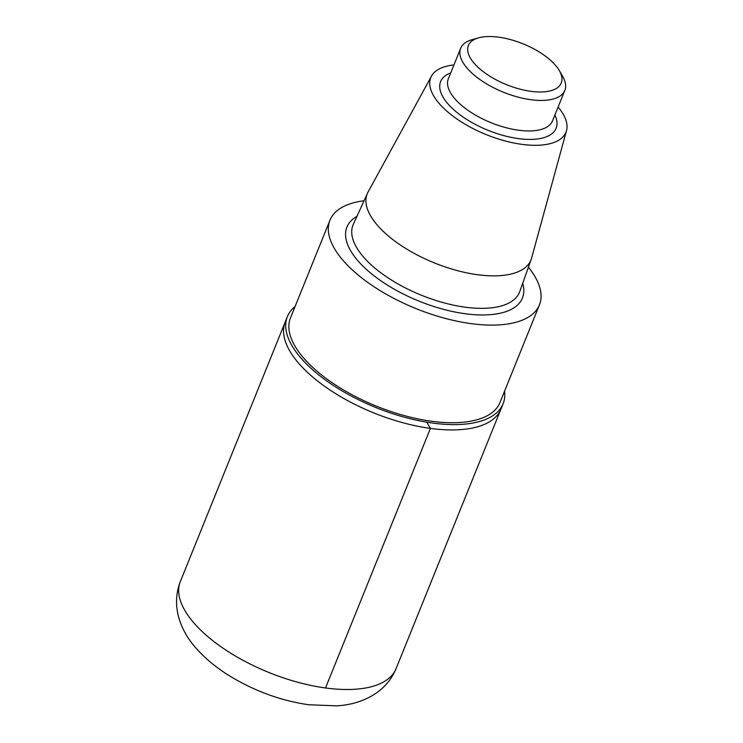 <?xml version="1.0" encoding="UTF-8"?>
<svg xmlns="http://www.w3.org/2000/svg" width="743" height="743" viewBox="0 0 743 743"><rect width="100%" height="100%" fill="white"/><g stroke="black" fill="none" stroke-linecap="round" stroke-linejoin="round"><path stroke-width="1.11" d="M558.114 107.02A72.907 32.07 -158 0 1 566.5 130.675L531.589 258.137A88.306 38.85 -158 0 1 531.208 259.353A88.306 38.85 -158 0 1 477.405 274.696A88.306 38.85 -158 0 1 394.932 241.169A88.306 38.85 -158 0 1 367.479 193.208A88.306 38.85 -158 0 1 368.045 192.066L431.488 76.12A72.907 32.07 -158 0 1 453.936 64.929M566.5 130.675A72.907 32.07 -158 0 1 521.762 144.337A72.907 32.07 -158 0 1 452.831 116.029A72.907 32.07 -158 0 1 431.488 76.12M528.422 267.192A112.973 49.697 -158 0 1 539.437 304.871A112.973 49.697 -158 0 1 470.941 323.614A112.973 49.697 -158 0 1 329.948 220.225A112.973 49.697 -158 0 1 364.033 200.777M539.437 304.871L499.993 402.492A112.973 49.697 -158 0 1 431.497 421.235A112.973 49.697 -158 0 1 290.504 317.846L329.948 220.225M504.562 391.171A116.326 51.174 -158 0 1 503.104 403.746A116.326 51.174 -158 0 1 432.575 423.055A116.326 51.174 -158 0 1 287.392 316.592A116.326 51.174 -158 0 1 295.073 306.534M287.392 316.592L285.228 321.933A116.326 51.174 22 0 0 430.42 428.395A116.326 51.174 22 0 0 500.949 409.087L396.065 668.672A116.326 51.174 -158 0 1 325.536 687.972A116.326 51.174 -158 0 1 180.354 581.518C170.361 607.254 181.533 632.59 197.127 649.363C206.331 659.505 217.541 668.589 230.767 676.622C255.323 691.361 281.263 700.733 308.577 704.735L336.43 705.85C359.807 704.68 385.496 693.999 396.065 668.672M530.874 91.324A50.069 22.03 -158 0 1 476.3 65.588A50.069 22.03 -158 0 1 478.371 37.893A50.069 22.03 -158 0 1 523.053 43.828A50.069 22.03 -158 0 1 559.321 70.594A50.069 22.03 -158 0 1 530.874 91.324M559.321 70.594L562.692 76.455A56.18 24.714 -158 0 1 564.838 90.386A56.18 24.714 -158 0 1 530.781 99.701A56.18 24.714 -158 0 1 460.66 48.295A56.18 24.714 -158 0 1 471.879 39.76L478.371 37.893M180.354 581.518L285.228 321.933A116.326 51.174 22 0 0 430.42 428.395A116.326 51.174 22 0 0 500.949 409.087L503.104 403.746M426.723 422.163L430.42 428.395L325.518 687.972M531.208 259.353L519.766 291.572A89.773 39.49 -158 0 1 465.072 307.165A89.773 39.49 -158 0 1 381.233 273.09A89.773 39.49 -158 0 1 353.334 224.321L367.479 193.208M522.691 283.324A94.649 41.645 -158 0 1 465.062 313.713A94.649 41.645 -158 0 1 366.726 269.69A94.649 41.645 -158 0 1 356.946 216.362M564.838 90.386L552.513 120.886A56.18 24.714 -158 0 1 518.456 130.211A56.18 24.714 -158 0 1 448.335 78.795L460.66 48.295M554.891 114.998A62.282 27.398 -158 0 1 518.354 138.597A62.282 27.398 -158 0 1 451.605 107.726A62.282 27.398 -158 0 1 450.713 72.916"/></g></svg>
